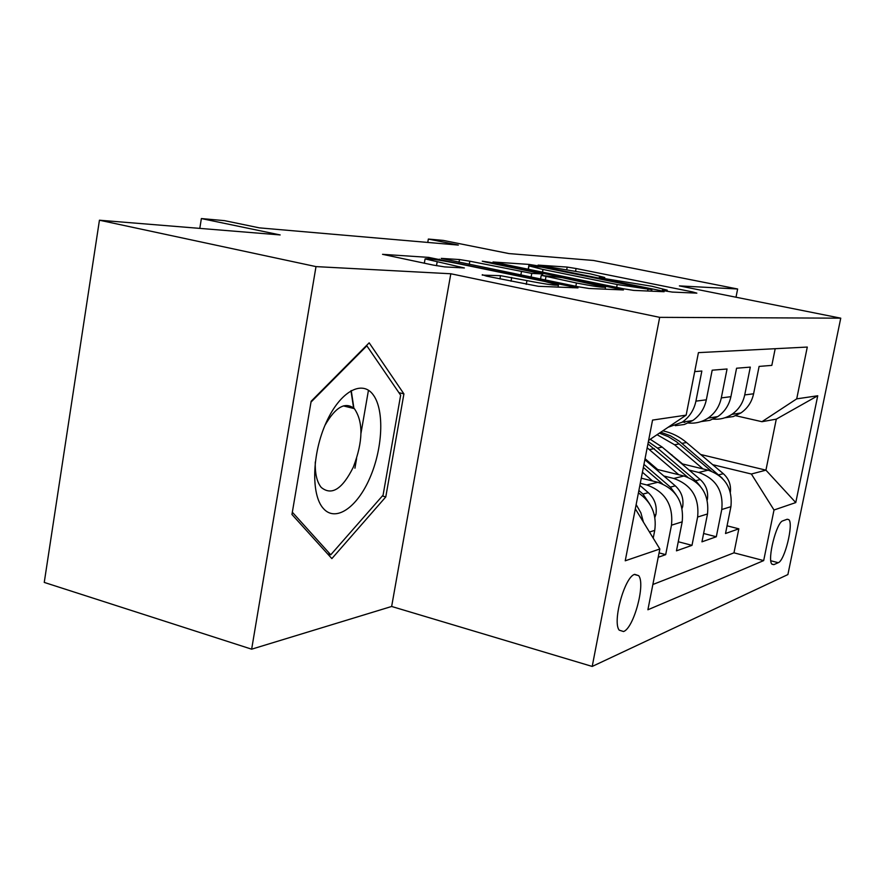 <?xml version="1.0" encoding="UTF-8"?>
<svg xmlns="http://www.w3.org/2000/svg" width="885" height="885" viewBox="0 0 885 885"><rect width="100%" height="100%" fill="white"/><g stroke="black" fill="none" stroke-linecap="round" stroke-linejoin="round"><path stroke-width="1.33" d="M665.708 291.021L672.235 292.072L696.86 293.134L692.424 291.884L576.08 268.52L567.208 267.082L538.102 265.102L590.461 273.885L604.743 277.492L599.245 277.436L602.431 278.244L651.957 286.264L667.235 290.147L662.29 290.147L665.708 291.021M353.934 408.538L351.245 390.562M623.56 631.536C633.771 628.173 645.729 583.779 638.649 575.648L634.722 574.343C624.788 576.522 612.199 621.613 619.19 630.153L623.56 631.536M482.292 274.693L486.462 276.131L538.246 286.286L578.005 287.902L428.594 257.38L382.541 254.327L433.207 265.08L444.712 266.905L464.371 267.967L425.077 258.896C427.754 258.309 438.252 259.792 456.583 263.343L544.839 281.485L558.413 285.092C555.592 285.634 545.105 284.129 526.951 280.6L500.501 275.677L482.225 275.113M735.999 297.227L737.636 288.997L593.481 260.467L508.93 253.575L443.219 240.399L428.351 239.061L458.341 245.079L259.449 227.876L224.558 220.653L201.371 218.562L199.8 228.385M316 266.606L251.65 649.181L391.646 606.468L450.819 273.764L316 266.606L99.441 220.21L280.158 234.934L201.371 218.562M450.819 273.764L659.679 317.35L840.75 318.169L787.893 574.564L592.209 666.438L659.679 317.35M737.636 288.997L679.392 285.899L840.75 318.169M623.715 288.809L633.682 290.402L664.126 291.718L659.635 290.424L538.456 265.931L529.075 264.416L493.022 261.993L623.715 288.809M623.416 289.959L589.023 288.477L578.314 286.784L441.206 258.387L459.492 259.548L469.835 261.208L531.774 273.41L542.77 273.963L485.312 261.993L482.27 261.208L489.781 262.303L623.416 289.959M251.65 649.181L44.25 582.418L99.441 220.21M658.219 557.273L665.686 554.641L659.082 552.882M640.275 483.332L646.769 484.958C665.188 491.629 673.419 505.036 671.483 525.181L682.191 521.84L676.461 550.835L691.993 545.348L678.264 541.742M663.85 476.008L673.762 478.453C691.55 484.825 699.504 497.691 697.623 517.039L707.502 513.964L701.949 541.83L716.308 536.764L721.762 509.528C723.598 490.909 715.91 478.553 698.685 472.446L689.194 470.123M703.608 533.489L716.308 536.764M775.194 348.701L771.831 365.383L759.109 366.412L753.6 393.792C751.819 401.956 747.582 408.339 740.9 412.963L733.278 416.558L724.981 417.764M713.166 419.125C719.903 419.689 726.131 418.107 731.862 414.379C738.632 409.7 742.924 403.206 744.727 394.92L750.303 367.12L736.574 368.226L730.899 396.679C729.063 405.164 724.682 411.802 717.768 416.603L709.792 420.364L701.108 421.57M688.32 423.008C695.411 423.705 701.971 422.079 708 418.14C715.014 413.273 719.439 406.525 721.308 397.907L727.05 368.99L712.182 370.195L706.33 399.821C704.427 408.649 699.902 415.552 692.756 420.53L684.382 424.479L675.266 425.685M668.064 427.289L682.169 422.2C689.415 417.134 693.995 410.12 695.92 401.137L701.849 371.025L694.703 371.6M682.191 521.84C684.105 502.027 675.985 488.841 657.832 482.292L641.271 478.177M707.502 513.964C709.372 494.914 701.517 482.259 683.961 475.997L655.752 469.061M787.163 519.252L782.849 520.834C776.455 522.05 766.952 560.006 771.986 564.232L773.866 564.63L778.247 562.705C784.696 560.813 793.812 523.654 788.823 519.639L787.163 519.252M635.319 508.842L659.845 548.988L647.897 609.765L763.678 560.592L774.01 510.003L751.376 474.017L712.679 464.669M659.845 548.988L625.23 560.802L652.555 420.087L686.152 415.142L698.431 352.628L807.286 347.064L796.71 398.858L817.74 395.761L795.77 502.569L774.01 510.003M683.187 422.034L684.769 422.41M646.105 459.603L644.933 459.315M652.864 584.498L733.975 552.826L738.831 528.821L725.512 533.511L730.91 506.674C732.725 488.343 725.136 476.174 708.133 470.167L681.704 463.74M697.623 517.039L691.993 545.348M671.483 525.181L665.686 554.641M653.218 538.135L654.734 530.392C656.913 514.428 651.471 501.928 638.417 492.89M671.848 454.813L670.996 454.602M751.376 474.017L765.934 470.156L776.289 419.147L761.952 421.702L796.71 398.858M700.677 454.503L765.934 470.156L795.77 502.569M735.689 415.707L761.952 421.702M391.646 606.468L592.209 666.438M428.351 239.061L427.765 242.435M727.061 525.812L738.831 528.821M733.975 552.826L763.678 560.592M686.152 415.142L648.616 440.376M636.149 504.583L640.895 512.846L643.406 522.084M776.289 419.147L817.74 395.761M291.95 514.473L331.864 558.601L385.783 496.927L403.914 393.891L369.178 342.827L311.144 401.259L291.95 514.473M354.929 468.209L356.622 458.441M360.991 433.241L368.459 390.23M398.925 392.674L403.914 393.891M382.331 495.987L385.783 496.927M651.614 289.616L541.697 267.126L528.976 265.909L543.003 269.471L617.188 284.516L651.614 289.616L651.327 291.165M576.456 283.001C593.127 286.231 602.807 287.647 605.495 287.238L562.229 277.669L541.83 275.467L576.456 283.001L575.847 286.275M730.368 492.148C731.143 484.814 728.809 478.652 723.333 473.696L686.528 442.522C679.448 436.593 671.549 432.688 662.81 430.829M703.011 468.917L674.602 444.779L657.068 434.69M682.567 463.95L663.949 448.595M722.315 478.243L679.304 441.184L670.399 435.774L660.774 432.201M659.391 433.13L668.341 436.692L676.616 441.858L711.219 471.097M369.786 478.121C382.696 448.795 384.588 410.706 373.481 395.208C362.573 379.267 340.26 391.148 326.244 422.41C312.051 453.452 310.856 494.604 323.246 508.366C335.448 522.592 357.053 507.647 369.786 478.121M315.281 462.003C314.938 473.608 316.918 482.071 321.2 487.392C331.621 495.954 342.329 489.206 353.325 467.136C363.093 441.482 363.436 421.99 354.354 408.638C345.327 401.381 335.537 406.934 324.983 425.309M350.969 390.716L353.679 408.472M311 402.1L366.855 345.825L400.651 395.208L383.083 495.135L330.747 554.806L292.338 512.216M327.616 553.899L330.747 554.806M707.215 499.97L707.369 499.494C708.487 491.595 706.108 484.947 700.234 479.537L662.234 447.135L650.254 439.27M678.762 474.714L647.178 447.777M657.666 469.526L645.054 458.695M700.168 486.108L695.643 480.699L657.411 448.053L648.351 441.703M647.931 443.883L687.745 477.203M682.114 508.289L682.689 506.596C683.839 498.388 681.373 491.474 675.299 485.854L644.866 459.702M652.566 480.986L642.422 472.247M676.007 494.638L670.343 487.104L643.948 464.393M643.362 467.413L662.456 483.852M654.867 517.448L655.962 514.296C657.146 505.744 654.59 498.543 648.307 492.68L639.877 485.367M649.634 503.941L642.93 494.04L638.87 490.522M646.769 484.958L657.832 482.292M673.762 478.453L683.961 475.997M698.685 472.446L708.133 470.167M744.727 394.92L753.6 393.792M695.92 401.137L706.33 399.821M721.308 397.907L730.899 396.679M721.762 509.528L730.91 506.674M649.479 532.029L654.734 530.392M770.824 560.769L778.247 562.705M771.897 564.11L773.866 564.63M665.774 291.032L665.918 290.269M603.039 278.366L603.183 277.613M566.787 269.339L567.208 267.082M575.626 270.921L576.08 268.52M692.214 292.935L692.424 291.884M528.168 269.372L529.075 264.416M538.357 266.507L538.456 265.931M659.425 291.519L659.635 290.424M542.483 272.281L543.003 269.471M616.646 287.371L617.188 284.516M647.654 291.01L647.953 289.45M459.005 262.292L459.492 259.548M469.271 264.394L469.835 261.208M520.856 274.981L521.442 271.75M531.1 277.082L531.774 273.41M541.874 275.467L542.14 274.018M489.682 262.889L489.781 262.303M618.659 289.76L618.88 288.599M545.348 280.014L545.945 276.762M499.914 278.919L500.501 275.677M511.01 281.22L511.696 277.459M526.254 284.384L526.951 280.6M436.493 265.721L437.135 262.071M459.481 267.801L459.669 266.717M428.351 258.763L428.594 257.38M439.181 260.19L439.369 259.106M572.606 287.769L572.838 286.53M682.047 443.363L686.528 442.522M674.602 444.779L679.182 443.916M719.085 474.769L723.333 473.696M657.411 448.053L662.234 447.135M649.38 449.569L654.325 448.64M695.643 480.699L700.234 479.537M681.87 507.205L682.556 507.005M670.343 487.104L675.299 485.854M654.391 515.136L655.818 514.727M642.93 494.04L648.307 492.68M634.379 574.476L638.649 575.648M731.862 414.379L740.9 412.963M708 418.14L717.768 416.603M682.169 422.2L692.756 420.53M787.207 519.241L788.823 519.639M667.013 291.276L667.235 290.147M604.532 278.642L604.743 277.525M651.625 291.176L651.924 289.594M528.334 269.405L528.976 265.909M542.483 275.5L542.77 273.985M605.13 289.174L605.484 287.282M540.547 279.029L541.189 275.523M558.037 287.138L558.402 285.18M424.313 263.243L425.077 258.896M343.369 405.894L354.354 408.638"/></g></svg>
